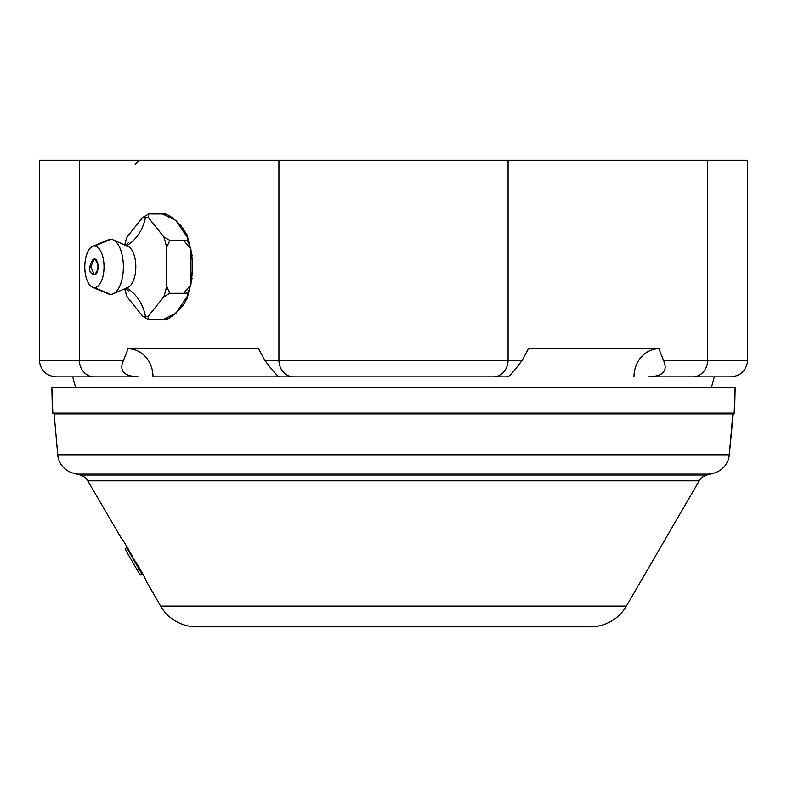 <?xml version="1.0" encoding="UTF-8"?>
<svg xmlns="http://www.w3.org/2000/svg" width="787" height="787" viewBox="0 0 787 787"><rect width="100%" height="100%" fill="white"/><g stroke="black" fill="none" stroke-linecap="round" stroke-linejoin="round"><path stroke-width="1.18" d="M707.67 160.174C760.596 160.174 760.596 160.174 707.67 160.174L79.33 160.174C26.404 160.174 26.404 160.174 79.33 160.174L79.33 360.171L123.569 360.171L128.084 348.749L258.589 348.749L264.737 360.171L278.923 360.171L278.923 160.174L508.077 160.174L508.077 360.171L522.263 360.171L528.411 348.749L658.916 348.749L663.431 360.171L707.67 360.171L707.67 160.174L747.65 160.174L747.65 360.171L707.67 360.171L707.67 160.174L508.077 160.174L508.077 360.171L278.923 360.171L278.923 160.174L79.33 160.174L79.33 360.171L39.35 360.171L123.569 360.171C118.798 370.707 123.726 376.255 138.355 376.835L94.115 376.835A16.665 14.786 -90 0 1 79.33 360.171A16.665 14.786 90 0 0 94.115 376.835L56.015 376.835C45.892 375.842 40.334 370.293 39.35 360.171L39.35 160.174L79.33 160.174M692.885 376.835L648.645 376.835C663.225 376.314 668.153 370.766 663.431 360.171L707.67 360.171A16.665 14.786 90 0 1 692.885 376.835A16.665 14.786 -90 0 0 707.67 360.171L747.65 360.171C746.666 370.293 741.108 375.842 730.985 376.835L648.645 376.835C663.225 376.314 668.153 370.766 663.431 360.171L658.916 348.749L528.411 348.749L522.263 360.171C514.56 370.687 509.632 376.245 507.477 376.835L279.523 376.835C277.368 376.245 272.44 370.687 264.737 360.171L258.589 348.749L128.084 348.749L258.589 348.749M128.084 348.749A28.086 24.909 -90 0 1 153.003 376.835L283.507 376.835L153.003 376.835A28.086 24.909 90 0 0 128.084 348.749L123.569 360.171C118.798 370.707 123.726 376.255 138.355 376.835L94.115 376.835M187.395 238.618A43.629 20.137 90 0 1 189.519 245.2A43.629 20.137 90 0 0 187.395 238.618M189.519 288.485A43.629 20.137 90 0 1 187.395 295.056A43.629 20.137 90 0 0 189.519 288.485M714.321 376.835L711.359 387.666L714.321 376.835M75.641 387.666L72.679 376.835L75.641 387.666M658.916 348.749A28.086 24.909 -90 0 0 633.997 376.835A28.086 24.909 90 0 1 658.916 348.749L528.411 348.749M507.477 376.835L493.292 376.835A16.665 14.786 -90 0 0 508.077 360.171L522.263 360.171C514.56 370.687 509.632 376.245 507.477 376.835M493.292 376.835L293.708 376.835A16.665 14.786 -90 0 1 278.923 360.171L508.077 360.171A16.665 14.786 90 0 1 493.292 376.835M264.737 360.171L278.923 360.171A16.665 14.786 90 0 0 293.708 376.835L279.523 376.835C277.368 376.245 272.44 370.687 264.737 360.171M126.373 295.027L127.179 296.886A49.719 22.951 -90 0 1 124.848 288.691A49.719 22.951 -90 0 0 127.179 296.886L142.595 316.167A49.719 22.951 -90 0 0 145.457 316.551A41.662 36.959 90 0 0 126.609 287.914A41.662 36.959 -90 0 1 145.457 316.551A49.719 22.951 -90 0 0 148.33 316.167L163.745 296.886A49.719 22.951 -90 0 0 166.608 286.124L166.608 247.561A49.719 22.951 -90 0 0 163.745 236.798L148.33 217.517A49.719 22.951 -90 0 0 145.457 217.123A41.662 36.959 -90 0 1 126.609 245.76A41.662 36.959 90 0 0 145.457 217.123A49.719 22.951 -90 0 0 142.595 217.517L127.179 236.798A49.719 22.951 -90 0 0 124.848 244.993A49.719 22.951 -90 0 1 127.179 236.798L126.392 238.579M126.205 246.006A20.836 9.611 90 0 1 135.817 266.842A20.836 9.611 90 0 1 126.205 287.668M113.2 239.887L128.114 246.42A20.836 9.611 90 0 1 135.817 266.842A20.836 9.611 90 0 1 128.114 287.255L113.2 293.797A27.496 12.69 -90 0 0 123.372 266.842A27.496 12.69 -90 0 0 113.2 239.887A27.496 12.69 -90 0 0 110.682 239.337A27.496 12.69 90 0 1 123.372 266.842A27.496 12.69 90 0 1 110.682 294.338A27.496 12.69 -90 0 0 113.2 293.797M106.048 292.439A27.496 12.69 -90 0 0 110.682 294.338L94.42 287.668A20.836 9.611 -90 0 0 104.032 266.842A20.836 9.611 -90 0 0 94.42 246.006L110.682 239.337A27.496 12.69 -90 0 0 106.048 241.245M94.42 287.668A20.836 9.611 90 0 1 84.799 266.842A20.836 9.611 90 0 1 94.42 246.006A20.836 9.611 90 0 1 104.032 266.842A20.836 9.611 90 0 1 94.42 287.668L110.682 294.338A27.496 12.69 90 0 1 108.281 293.846L92.6 287.294A20.836 9.611 -90 0 0 94.42 287.668M94.42 274.771A7.939 3.66 -90 0 0 98.08 266.842A7.939 3.66 -90 0 0 94.42 258.903L90.721 266.842L94.42 274.771L93.102 274.25C88.351 271.968 88.351 267.029 93.102 259.435L94.42 258.903C99.142 264.196 99.142 269.488 94.42 274.771L90.721 266.842L94.42 258.903M92.6 246.38L108.281 239.838A27.496 12.69 90 0 1 110.682 239.337L94.42 246.006A20.836 9.611 -90 0 0 92.6 246.38A20.836 9.611 -90 0 0 84.799 266.842A20.836 9.611 -90 0 0 92.6 287.294M126.353 294.879L127.179 296.886L142.595 316.167L148.713 319.758L148.33 316.167L163.745 296.886A49.719 22.951 -90 0 0 166.608 286.124L166.608 247.561L169.864 240.379L183.676 240.379C188.368 238.55 191.369 246.616 192.677 264.57C191.88 285.917 188.88 295.489 183.676 293.295L169.864 293.295L166.608 286.124L169.864 293.295L183.676 293.295C189.116 292.38 188.88 296.424 182.977 305.435C173.681 316.059 166.864 320.83 162.525 319.758L148.713 319.758L162.525 319.758L175.973 313.187L187.621 295.882M163.745 236.798L148.33 217.517L148.713 213.926L162.525 213.926C166.5 213.002 172.727 217.055 181.226 226.066C188.929 236.69 189.746 241.461 183.676 240.379L169.864 240.379L163.745 236.798L169.864 240.379L166.608 247.561A49.719 22.951 -90 0 0 163.745 236.798M187.631 237.792L175.944 220.458L162.525 213.926L148.713 213.926L142.595 217.517L127.179 236.798L126.353 238.786M163.745 296.886L169.864 293.295L163.745 296.886M183.676 293.295L190.985 284.52L190.966 249.105L183.676 240.379M142.595 316.167A49.719 22.951 -90 0 0 145.457 316.551A49.719 22.951 -90 0 0 148.33 316.167L148.713 319.758L142.595 316.167M54.146 413.883L732.854 413.883L729.274 454.797L57.726 454.797L54.146 413.883L57.726 454.797L729.274 454.797L733.268 413.5L54.146 413.883M73.083 473.105L713.917 473.105L706.795 475.014L80.205 475.014L73.083 473.105L80.205 475.014A12.503 12.503 90 0 1 87.77 480.808L699.23 480.808L626.373 606.098L160.627 606.098L145.536 579.832C146.657 580.176 133.731 558.022 133.387 558.947C134.469 559.311 121.552 537.147 121.228 538.052L87.77 480.808L121.228 538.052C121.552 537.147 134.469 559.311 133.387 558.947C133.731 558.022 146.657 580.176 145.536 579.832L160.627 606.098L626.373 606.098L699.23 480.808A12.503 12.503 90 0 1 706.795 475.014L713.917 473.105L73.083 473.105A20.836 20.836 0 0 1 57.726 454.797A20.836 20.836 0 0 0 73.083 473.105M196.652 626.826L590.348 626.826L196.652 626.826A41.662 41.662 0 0 1 160.627 606.098A41.662 41.662 0 0 0 196.652 626.826M626.373 606.098A41.662 41.662 0 0 1 590.348 626.826A41.662 41.662 0 0 0 626.373 606.098M87.77 480.808L699.23 480.808A12.503 12.503 -90 0 1 706.795 475.014L80.205 475.014A12.503 12.503 -90 0 1 87.77 480.808M729.274 454.797A20.836 20.836 0 0 1 713.917 473.105A20.836 20.836 0 0 0 729.274 454.797M51.853 387.666L735.147 387.666L734.566 413.096L52.434 413.096L51.853 387.666L735.147 387.666L734.153 413.5L52.847 413.5L734.566 413.096L52.847 413.5L51.853 387.666M142.004 574.067L126.805 547.929L125.005 548.972L137.391 570.28L125.005 548.972L126.805 547.929L139.191 569.227L137.391 570.28L140.204 575.12L137.391 570.28L139.191 569.227L142.004 574.067L140.204 575.12L142.004 574.067M142.595 217.517L148.713 213.926L148.33 217.517A49.719 22.951 -90 0 0 145.457 217.123A49.719 22.951 -90 0 0 142.595 217.517M125.684 288.317L128.684 291.288M128.684 242.396L125.684 245.357M187.05 298.932L192.146 278.136M192.146 255.539L187.05 234.742M135.177 164.345L139.348 160.174M126.471 295.43L124.69 288.701M124.69 244.973L126.471 238.254"/></g></svg>
